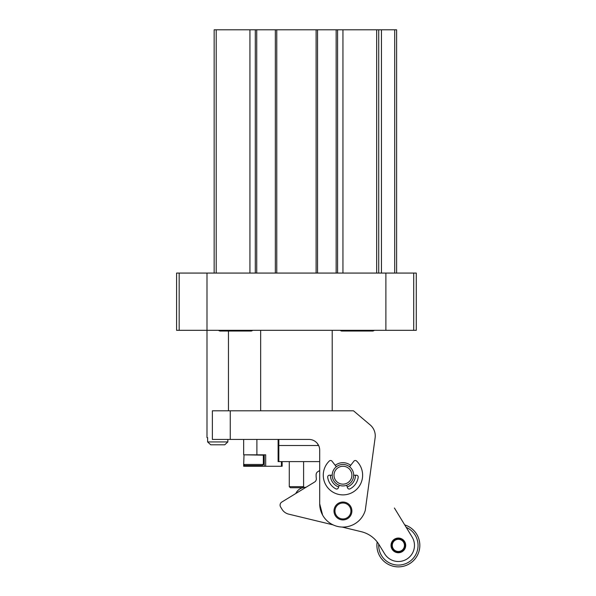 <?xml version="1.0" encoding="UTF-8"?>
<svg xmlns="http://www.w3.org/2000/svg" width="596" height="596" viewBox="0 0 596 596"><rect width="100%" height="100%" fill="white"/><g stroke="black" fill="none" stroke-linecap="round" stroke-linejoin="round"><path stroke-width="0.89" d="M378.721 273.072L378.721 29.8L214.158 29.8L214.158 273.072M396.608 273.072L396.608 29.8L378.721 29.8M336.151 273.072L336.151 29.8M317.549 273.072L317.549 29.8M275.33 273.072L275.33 29.8M256.727 273.072L256.727 29.8M179.172 273.072L176.587 273.072L176.587 330.318L179.172 330.318L179.172 273.072L416.284 273.072L416.284 330.318L179.172 330.318M366.197 331.033L357.257 331.033L372.999 331.033L374.601 330.318M339.914 330.318L341.515 331.033L357.257 331.033M235.621 331.033L251.363 331.033L219.879 331.033L218.278 330.318M281.424 466.258L281.424 461.609L282.132 461.609L282.132 466.258L264.237 466.258L264.237 454.815M281.424 461.609L278.116 461.609L278.116 439.431M265.682 466.258L265.682 454.815L243.667 454.815L243.667 439.431M243.667 454.815L263.343 455.173L263.343 464.47L262.27 465.543L244.74 465.543L243.667 464.47L243.667 466.258L264.237 466.258M308.966 439.431L212.362 439.431L212.362 410.808L353.502 410.808L370.183 424.926A14.311 14.311 0 0 1 375.13 437.725L365.281 510.31A23.251 23.251 0 0 1 319.702 503.829L319.702 450.159A10.735 10.735 0 0 0 308.966 439.431M338.662 486.969A12.523 12.523 0 0 1 330.422 475.206M355.469 475.206A12.523 12.523 0 0 1 347.23 486.969M319.702 503.829L322.6 515.063M354.657 411.784L370.183 424.926M335.235 465.342A12.523 12.523 0 0 1 350.657 465.342M351.893 510.981A8.947 8.947 0 0 1 338.476 518.729A8.947 8.947 0 0 1 338.476 503.233A8.947 8.947 0 0 1 351.893 510.981M350.925 510.981A7.979 7.979 0 0 1 338.96 517.887A7.979 7.979 0 0 1 338.96 504.074A7.979 7.979 0 0 1 350.925 510.981M351.893 475.206A8.947 8.947 0 0 1 338.476 482.954A8.947 8.947 0 0 1 338.476 467.458A8.947 8.947 0 0 1 351.893 475.206M353.681 475.206A10.735 10.735 0 0 1 337.582 484.503A10.735 10.735 0 0 1 337.582 465.908A10.735 10.735 0 0 1 353.681 475.206L356.423 475.206A1.788 1.788 0 0 1 358.196 477.232A15.384 15.384 0 0 1 350.061 488.847A1.788 1.788 0 0 1 347.557 487.871L346.619 485.293M349.554 466.75L353.905 461.177A1.788 1.788 0 0 1 356.55 460.991A19.675 19.675 0 0 1 356.959 489.018A19.675 19.675 0 0 1 328.932 489.018A19.675 19.675 0 0 1 329.342 460.991A1.788 1.788 0 0 1 331.987 461.177L336.338 466.75M332.21 475.206L329.469 475.206A1.788 1.788 0 0 0 327.696 477.232A15.384 15.384 0 0 0 335.831 488.847A1.788 1.788 0 0 0 338.334 487.871L339.273 485.293M303.595 486.656L289.284 486.656L290.356 487.729L302.522 487.729L303.595 486.656L303.595 461.609M317.906 445.51L317.906 444.221M278.824 445.51L318.637 445.51M282.132 461.609L319.702 461.609M332.21 410.808L332.21 330.318M394.403 508.001L412.112 537.018A16.099 16.099 0 0 1 406.755 559.145A16.099 16.099 0 0 1 384.629 553.788L379.026 544.61A28.623 28.623 0 0 0 361.325 531.707L342.149 527.065M377.186 541.943A21.463 21.463 0 0 0 415.308 558.586A21.463 21.463 0 0 0 404.714 524.897L404.654 524.8M317.832 471.674L319.702 470.535L317.832 471.674A3.576 3.576 0 0 0 316.118 474.654L316.148 474.252M316.118 474.654A26.835 26.835 0 0 0 316.32 478.513A3.576 3.576 0 0 1 314.636 482.008L281.796 502.055A3.576 3.576 0 0 0 280.604 506.973L282.012 509.282A10.735 10.735 0 0 0 288.65 514.125L333.045 524.867M375.808 540.311A28.623 28.623 0 0 0 361.325 531.707M392.108 549.221A7.331 7.331 0 0 0 403.805 550.324A7.331 7.331 0 0 0 401.548 538.791A7.331 7.331 0 0 0 392.108 549.221M378.736 544.141A19.675 19.675 0 0 0 413.207 558.325A19.675 19.675 0 0 0 406.219 527.356M393.174 548.573A6.079 6.079 0 0 0 403.708 548.313A6.079 6.079 0 0 0 398.217 539.32A6.079 6.079 0 0 0 393.174 548.573M392.868 548.76A6.437 6.437 0 0 0 404.021 548.484A6.437 6.437 0 0 0 398.21 538.963A6.437 6.437 0 0 0 392.868 548.76M392.563 548.946A6.794 6.794 0 0 0 403.41 549.959A6.794 6.794 0 0 0 401.309 539.276A6.794 6.794 0 0 0 392.563 548.946M206.998 273.072L206.998 437.643L207.617 437.643L207.617 441.934L210.723 444.795L207.617 441.934L227.851 441.934L224.744 444.795L227.851 441.934L227.851 439.431M210.723 444.795L224.744 444.795M216.199 273.072L216.199 29.8M394.701 273.072L394.701 29.8M381.455 273.072L381.455 29.8M376.679 273.072L376.679 29.8M342.946 273.072L342.946 29.8M337.582 273.072L337.582 29.8M316.111 273.072L316.111 29.8M276.76 273.072L276.76 29.8M255.297 273.072L255.297 29.8M249.933 273.072L249.933 29.8M385.88 330.318L385.88 273.072M413.706 330.318L413.706 273.072M256.891 454.815L256.891 439.431M230.25 410.808L230.25 439.431M253.509 466.258L253.509 465.543M244.025 454.815L243.667 464.47L263.343 464.47M252.957 330.318L251.363 331.033M278.824 461.609L278.824 439.431M289.284 486.656L289.284 461.609M260.661 410.808L260.661 330.318M305.942 487.312A10.735 10.735 0 0 0 295.817 493.495M228.462 410.808L228.462 331.033"/></g></svg>
